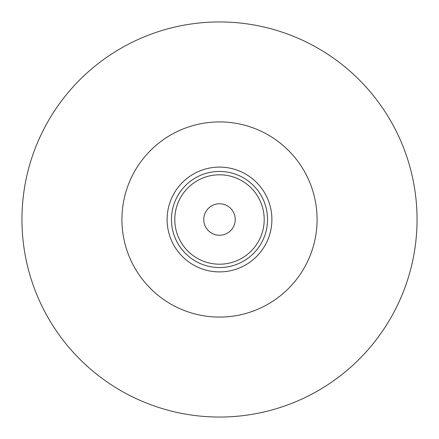<?xml version="1.0" encoding="UTF-8"?>
<svg xmlns="http://www.w3.org/2000/svg" width="439" height="439" viewBox="0 0 439 439"><rect width="100%" height="100%" fill="white"/><g stroke="black" fill="none" stroke-linecap="round" stroke-linejoin="round"><path stroke-width="0.66" d="M168.999 205.529A52.4 52.4 0 0 1 233.471 168.999A52.4 52.4 0 0 1 270.001 233.471A52.4 52.4 0 0 1 205.529 270.001A52.4 52.4 0 0 1 168.999 205.529M173.191 206.687A48.049 48.049 0 0 1 232.313 173.191A48.049 48.049 0 0 1 265.809 232.313A48.049 48.049 0 0 1 206.687 265.809A48.049 48.049 0 0 1 173.191 206.687A48.049 48.049 0 0 1 232.313 173.191A48.049 48.049 0 0 1 265.809 232.313M225.163 234.185A15.738 15.738 0 0 0 234.185 213.837A15.738 15.738 0 0 0 213.837 204.815A15.738 15.738 0 0 0 204.815 225.163A15.738 15.738 0 0 0 225.163 234.185M219.5 317.084A97.584 97.584 0 0 0 317.084 219.5A97.584 97.584 0 0 0 219.5 121.916A97.584 97.584 0 0 0 121.916 219.5A97.584 97.584 0 0 0 219.5 317.084M219.5 417.05A197.55 197.55 0 0 0 417.05 219.5A197.55 197.55 0 0 0 219.5 21.95A197.55 197.55 0 0 0 21.95 219.5A197.55 197.55 0 0 0 219.5 417.05M262.582 231.419A44.701 44.701 0 0 0 231.419 176.418A44.701 44.701 0 0 0 176.418 207.581A44.701 44.701 0 0 0 207.581 262.582A44.701 44.701 0 0 0 262.582 231.419"/></g></svg>

